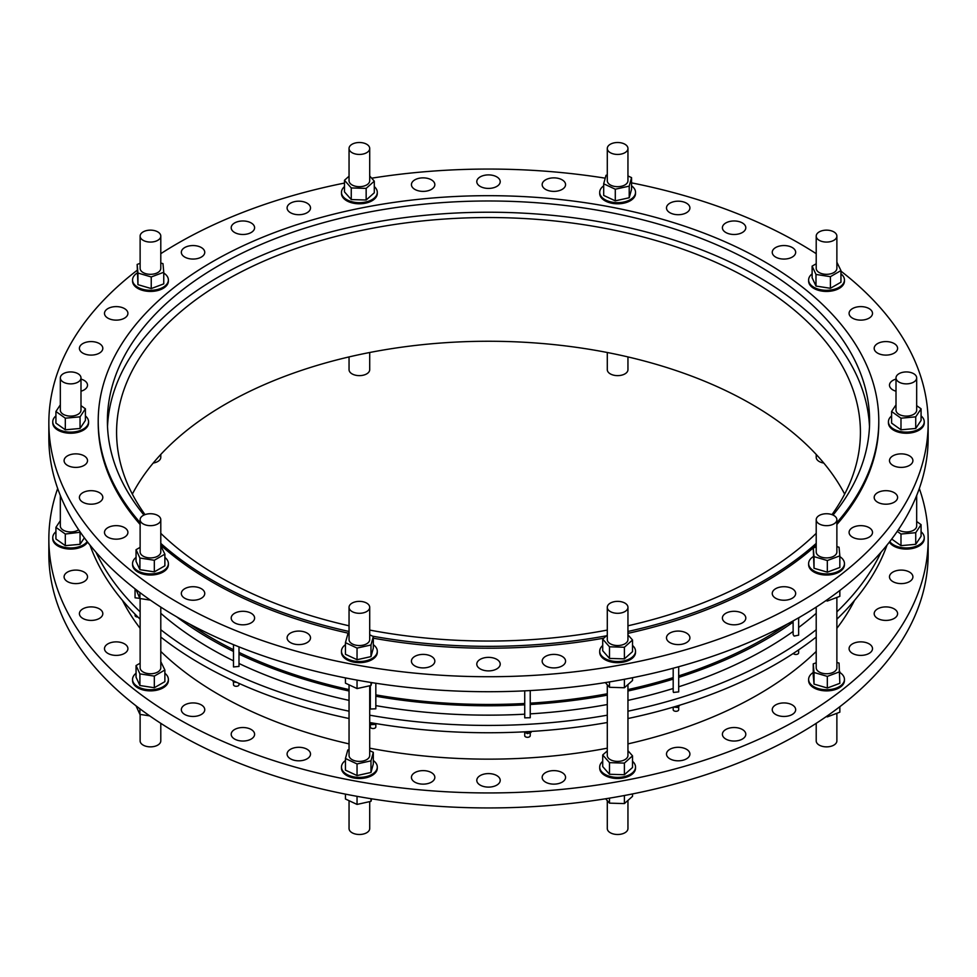 <?xml version="1.0" encoding="UTF-8"?>
<svg xmlns="http://www.w3.org/2000/svg" width="977" height="977" viewBox="0 0 977 977"><rect width="100%" height="100%" fill="white"/><g stroke="black" fill="none" stroke-linecap="round" stroke-linejoin="round"><path stroke-width="1.47" d="M916.67 377.904L916.67 410.145A10.332 5.96 180 0 1 906.338 416.104A10.332 5.96 180 0 1 896.007 410.145L896.007 377.904A10.332 5.96 0 0 0 896.141 378.832A10.332 5.96 0 0 0 907.144 383.851A10.332 5.96 0 0 0 916.67 377.904A10.332 5.96 0 0 0 916.548 376.963A10.332 5.96 0 0 0 905.532 371.956A10.332 5.96 0 0 0 896.007 377.904M916.67 495.51L916.67 525.992A10.332 5.96 180 0 1 909.807 531.61A10.332 5.96 180 0 1 898.339 529.766M836.874 519.703L836.874 551.944A10.332 5.96 180 0 1 835.75 554.643A10.332 5.96 180 0 1 824.124 557.745A10.332 5.96 180 0 1 816.21 551.944L816.21 519.703A10.332 5.96 0 0 0 824.124 525.504A10.332 5.96 0 0 0 835.75 522.402A10.332 5.96 0 0 0 836.874 519.703A10.332 5.96 0 0 0 828.948 513.902A10.332 5.96 0 0 0 817.334 516.992A10.332 5.96 0 0 0 816.21 519.703M836.874 597.448L836.874 667.792A10.332 5.96 180 0 1 835.75 670.491A10.332 5.96 180 0 1 824.124 673.58A10.332 5.96 180 0 1 816.21 667.792L816.21 607.096M836.874 713.295L836.874 740.896A10.332 5.96 180 0 1 835.75 743.607A10.332 5.96 180 0 1 824.124 746.697A10.332 5.96 180 0 1 816.21 740.896L816.21 723.322M627.955 607.328L627.955 639.581A10.332 5.96 180 0 1 622.312 644.893A10.332 5.96 180 0 1 607.291 639.581L607.291 607.328A10.332 5.96 0 0 0 622.312 612.652A10.332 5.96 0 0 0 627.955 607.328A10.332 5.96 0 0 0 612.933 602.015A10.332 5.96 0 0 0 607.291 607.328M627.955 684.584L627.955 755.416A10.332 5.96 180 0 1 622.312 760.741A10.332 5.96 180 0 1 607.291 755.416L607.291 684.792M627.955 800.432L627.955 828.533A10.332 5.96 180 0 1 622.312 833.845A10.332 5.96 180 0 1 607.291 828.533L607.291 800.639M369.709 607.328L369.709 639.581A10.332 5.96 180 0 1 357.765 645.467A10.332 5.96 180 0 1 349.045 639.581L349.045 607.328A10.332 5.96 0 0 0 357.765 613.226A10.332 5.96 0 0 0 369.709 607.328A10.332 5.96 0 0 0 361.002 601.441A10.332 5.96 0 0 0 349.045 607.328M369.709 685.769L369.709 755.416A10.332 5.96 180 0 1 357.765 761.315A10.332 5.96 180 0 1 349.045 755.416L349.045 684.84M369.709 801.616L369.709 828.533A10.332 5.96 180 0 1 357.765 834.419A10.332 5.96 180 0 1 349.045 828.533L349.045 800.688M160.79 519.703L160.79 551.944A10.332 5.96 180 0 1 154.415 557.452A10.332 5.96 180 0 1 143.155 556.157A10.332 5.96 180 0 1 140.126 551.944L140.126 519.703A10.332 5.96 0 0 0 143.155 523.916A10.332 5.96 0 0 0 154.415 525.211A10.332 5.96 0 0 0 160.79 519.703A10.332 5.96 0 0 0 157.761 515.477A10.332 5.96 0 0 0 146.501 514.183A10.332 5.96 0 0 0 140.126 519.703M160.79 607.096L160.79 667.792A10.332 5.96 180 0 1 154.415 673.3A10.332 5.96 180 0 1 143.155 672.005A10.332 5.96 180 0 1 140.126 667.792L140.126 598.559M160.79 723.322L160.79 740.896A10.332 5.96 180 0 1 154.415 746.404A10.332 5.96 180 0 1 143.155 745.109A10.332 5.96 180 0 1 140.126 740.896L140.126 714.407M80.993 377.904L80.993 410.145A10.332 5.96 180 0 1 71.468 416.092A10.332 5.96 180 0 1 60.452 411.073A10.332 5.96 180 0 1 60.33 410.145L60.33 377.904A10.332 5.96 0 0 0 60.452 378.832A10.332 5.96 0 0 0 71.468 383.851A10.332 5.96 0 0 0 80.993 377.904A10.332 5.96 0 0 0 80.859 376.963A10.332 5.96 0 0 0 69.856 371.956A10.332 5.96 0 0 0 60.33 377.904M78.661 529.766A10.332 5.96 180 0 1 67.963 531.744A10.332 5.96 180 0 1 60.452 526.921A10.332 5.96 180 0 1 60.33 525.992L60.33 495.51M160.79 236.104L160.79 268.345A10.332 5.96 180 0 1 150.458 274.317A10.332 5.96 180 0 1 140.126 268.345L140.126 236.104A10.332 5.96 0 0 0 148.052 241.905A10.332 5.96 0 0 0 159.666 238.815A10.332 5.96 0 0 0 160.79 236.104A10.332 5.96 0 0 0 152.876 230.303A10.332 5.96 0 0 0 141.25 233.393A10.332 5.96 0 0 0 140.126 236.104M160.79 454.439L160.79 457.297A10.332 5.96 180 0 1 159.666 460.008A10.332 5.96 180 0 1 153.218 463.049M369.709 148.467L369.709 180.708A10.332 5.96 180 0 1 359.377 186.68A10.332 5.96 180 0 1 349.045 180.708L349.045 148.467A10.332 5.96 0 0 0 364.067 153.792A10.332 5.96 0 0 0 369.709 148.467A10.332 5.96 0 0 0 354.688 143.155A10.332 5.96 0 0 0 349.045 148.467M369.709 352.502L369.709 369.672A10.332 5.96 180 0 1 364.067 374.985A10.332 5.96 180 0 1 349.045 369.672L349.045 356.923M627.955 148.467L627.955 180.708A10.332 5.96 180 0 1 617.623 186.68A10.332 5.96 180 0 1 607.291 180.708L607.291 148.467A10.332 5.96 0 0 0 615.998 154.366A10.332 5.96 0 0 0 627.955 148.467A10.332 5.96 0 0 0 619.235 142.581A10.332 5.96 0 0 0 607.291 148.467M627.955 356.923L627.955 369.672A10.332 5.96 180 0 1 615.998 375.559A10.332 5.96 180 0 1 607.291 369.672L607.291 352.502M823.782 463.049A10.332 5.96 180 0 1 819.239 461.523A10.332 5.96 180 0 1 816.21 457.297L816.21 454.439M836.874 236.104L836.874 268.345A10.332 5.96 180 0 1 826.542 274.317A10.332 5.96 180 0 1 816.21 268.345L816.21 236.104A10.332 5.96 0 0 0 819.239 240.33A10.332 5.96 0 0 0 830.499 241.612A10.332 5.96 0 0 0 836.874 236.104A10.332 5.96 0 0 0 833.845 231.891A10.332 5.96 0 0 0 822.585 230.596A10.332 5.96 0 0 0 816.21 236.104M844.653 494.118A371.919 214.732 0 0 0 751.484 404.148A371.919 214.732 0 0 0 225.516 404.148A371.919 214.732 0 0 0 132.347 494.118M160.79 543.395A390.287 225.333 0 0 0 212.522 580.35A390.287 225.333 0 0 0 349.045 631.472M372.701 636.198A390.287 225.333 0 0 0 606.436 635.819M627.955 631.472A390.287 225.333 0 0 0 816.21 543.395M836.874 522.61A390.287 225.333 0 0 0 878.787 421.014A390.287 225.333 0 0 0 764.478 261.677A390.287 225.333 0 0 0 339.141 212.839A390.287 225.333 0 0 0 98.213 421.014A390.287 225.333 0 0 0 140.126 522.61M349.045 633.352A390.287 225.333 180 0 1 212.522 582.219A390.287 225.333 180 0 1 160.79 545.276M140.126 524.49A390.287 225.333 180 0 1 98.213 422.894L98.213 421.014M878.787 421.014L878.787 422.894A390.287 225.333 180 0 1 836.874 524.49M816.21 545.276A390.287 225.333 180 0 1 627.955 633.352M603.798 638.164A390.287 225.333 180 0 1 373.312 638.189M349.045 625.793A381.103 220.033 180 0 1 219.019 576.601A381.103 220.033 180 0 1 160.79 533.344M143.961 515.062A381.103 220.033 180 0 1 107.397 421.014A381.103 220.033 180 0 1 219.019 265.426A381.103 220.033 180 0 1 634.342 217.737A381.103 220.033 180 0 1 869.603 421.014A381.103 220.033 180 0 1 833.039 515.062M816.21 533.344A381.103 220.033 180 0 1 627.955 625.793M607.291 630.08A381.103 220.033 180 0 1 369.709 630.08M798.636 617.806L798.636 635.172L794.118 636.088L793.129 634.562L793.116 620.908M798.636 650.096L798.636 652.88A2.76 1.588 180 0 1 797.83 654.004A2.76 1.588 180 0 1 793.3 653.442M678.697 666.729L678.697 691.875L673.507 692.437L673.19 691.508L673.19 668.231M677.525 705.858L677.525 707.421L673.409 707.079M680.041 705.089L677.525 707.421M678.697 706.53L678.697 709.705A2.76 1.588 180 0 1 677 711.183A2.76 1.588 180 0 1 673.19 709.705L673.19 707.153M530.23 690.568L530.23 717.741L524.734 717.839L524.722 690.849M523.892 731.858L527.47 733.605L527.47 731.663M531.048 731.455L531.048 732.408L527.47 733.605M530.23 732.677L530.23 735.718A2.76 1.588 180 0 1 527.47 737.305A2.76 1.588 180 0 1 524.722 735.718L524.722 732.677M375.827 683.241L375.827 708.801L370.32 709.033L370.32 685.634M371.492 722.821L371.492 724.641L369.709 723.298M375.583 723.517L375.583 724.323L371.492 724.641M376.108 723.603L375.583 724.323M375.827 723.994L375.827 726.937A2.76 1.588 180 0 1 372.017 728.402A2.76 1.588 180 0 1 370.32 726.937L370.32 723.762M238.999 646.884L238.999 666.436L233.491 666.937L233.491 644.649M233.32 680.798L233.32 681.897L232.673 680.493M236.922 682.459L233.32 681.897M238.999 683.387L238.999 684.706A2.76 1.588 180 0 1 237.301 686.172A2.76 1.588 180 0 1 234.297 685.83A2.76 1.588 180 0 1 233.491 684.706L233.491 681.922M139.845 598.388L135.058 597.802L135.058 588.85M137.94 617.049A2.76 1.588 180 0 1 135.266 616.072A2.76 1.588 180 0 1 135.058 615.461L135.058 614.179M827.324 715.86L827.324 716.886L826.286 716.581M839.841 706.701L839.841 712.184L827.324 716.886M609.489 798.136L609.489 803.143L605.63 798.759M624.388 795.51L624.388 803.582L609.489 803.143M632.522 793.935L632.522 796.365L624.388 803.582M345.443 794.13L345.443 799.003L357.045 804.425L357.045 796.328M370.979 798.697L370.979 801.335L357.045 804.425M371.675 798.807L370.979 801.335M136.047 705.846L139.906 714.37L139.906 708.789M149.713 715.885L139.906 714.37M830.401 288.288L815.99 286.066L815.99 274.439L830.401 276.674L830.401 288.288L840.953 282.206L840.953 270.58L836.874 262.227M830.401 276.674L840.953 270.58M815.99 286.066L812.119 277.737L812.119 266.123L815.99 274.439M816.21 263.766L812.119 266.123M812.119 273.841A17.904 10.344 0 0 0 808.626 279.972A17.904 10.344 0 0 0 813.878 287.287A17.904 10.344 0 0 0 833.393 289.522A17.904 10.344 0 0 0 844.446 279.972A17.904 10.344 0 0 0 840.953 273.841M844.446 279.972L844.446 281.095A17.904 10.344 180 0 1 833.393 290.645A17.904 10.344 180 0 1 813.878 288.41A17.904 10.344 180 0 1 808.626 281.095L808.626 279.972M86.941 574.757A11.712 6.766 180 0 1 87.515 576.845A11.712 6.766 180 0 1 75.803 583.611A11.712 6.766 180 0 1 64.091 576.845A11.712 6.766 180 0 1 73.971 570.177A11.712 6.766 180 0 1 86.941 574.757M101.547 610.588A11.712 6.766 180 0 1 102.817 613.654A11.712 6.766 180 0 1 91.105 620.419A11.712 6.766 180 0 1 79.406 613.654A11.712 6.766 180 0 1 88.382 607.083A11.712 6.766 180 0 1 101.547 610.588M125.679 644.661A11.712 6.766 180 0 1 127.914 648.63A11.712 6.766 180 0 1 116.202 655.396A11.712 6.766 180 0 1 104.49 648.63A11.712 6.766 180 0 1 112.587 642.207A11.712 6.766 180 0 1 125.679 644.661M199.931 704.222A11.712 6.766 180 0 1 204.755 709.693A11.712 6.766 180 0 1 193.043 716.459A11.712 6.766 180 0 1 181.331 709.693A11.712 6.766 180 0 1 187.731 703.672A11.712 6.766 180 0 1 199.931 704.222M248.219 728.256A11.712 6.766 180 0 1 254.606 734.277A11.712 6.766 180 0 1 242.894 741.042A11.712 6.766 180 0 1 231.195 734.277A11.712 6.766 180 0 1 248.219 728.256M302.418 747.625A11.712 6.766 180 0 1 310.515 754.061A11.712 6.766 180 0 1 298.803 760.814A11.712 6.766 180 0 1 287.091 754.061A11.712 6.766 180 0 1 302.418 747.625M423.139 770.621A11.712 6.766 180 0 1 434.838 777.374A11.712 6.766 180 0 1 423.139 784.14A11.712 6.766 180 0 1 411.427 777.374A11.712 6.766 180 0 1 423.139 770.621M486.668 773.674A11.712 6.766 180 0 1 500.212 780.354A11.712 6.766 180 0 1 488.5 787.108A11.712 6.766 180 0 1 476.788 780.354A11.712 6.766 180 0 1 486.668 773.674M550.246 770.951A11.712 6.766 180 0 1 565.573 777.374A11.712 6.766 180 0 1 553.861 784.14A11.712 6.766 180 0 1 542.162 777.374A11.712 6.766 180 0 1 550.246 770.951M671.309 748.59A11.712 6.766 180 0 1 683.509 748.028A11.712 6.766 180 0 1 689.909 754.061A11.712 6.766 180 0 1 678.197 760.814A11.712 6.766 180 0 1 666.485 754.061A11.712 6.766 180 0 1 671.309 748.59M725.826 729.501A11.712 6.766 180 0 1 738.575 728.036A11.712 6.766 180 0 1 745.805 734.277A11.712 6.766 180 0 1 734.106 741.042A11.712 6.766 180 0 1 722.394 734.277A11.712 6.766 180 0 1 725.826 729.501M774.48 705.724A11.712 6.766 180 0 1 787.572 703.269A11.712 6.766 180 0 1 795.669 709.693A11.712 6.766 180 0 1 783.957 716.459A11.712 6.766 180 0 1 772.245 709.693A11.712 6.766 180 0 1 774.48 705.724M849.66 646.542A11.712 6.766 180 0 1 862.63 641.95A11.712 6.766 180 0 1 872.51 648.63A11.712 6.766 180 0 1 860.798 655.396A11.712 6.766 180 0 1 849.086 648.63A11.712 6.766 180 0 1 849.66 646.542M874.33 612.603A11.712 6.766 180 0 1 886.811 606.925A11.712 6.766 180 0 1 897.594 613.654A11.712 6.766 180 0 1 885.895 620.419A11.712 6.766 180 0 1 874.183 613.654A11.712 6.766 180 0 1 874.33 612.603M889.485 576.845A11.712 6.766 180 0 1 901.197 570.092A11.712 6.766 180 0 1 912.909 576.845A11.712 6.766 180 0 1 901.197 583.611A11.712 6.766 180 0 1 889.485 576.845M790.845 246.839A11.712 6.766 180 0 1 795.669 252.31A11.712 6.766 180 0 1 789.269 258.331A11.712 6.766 180 0 1 777.069 257.781A11.712 6.766 180 0 1 772.245 252.31A11.712 6.766 180 0 1 778.645 246.289A11.712 6.766 180 0 1 790.845 246.839M739.418 221.706A11.712 6.766 180 0 1 745.805 227.726A11.712 6.766 180 0 1 728.781 233.747A11.712 6.766 180 0 1 722.394 227.726A11.712 6.766 180 0 1 739.418 221.706M681.812 201.518A11.712 6.766 180 0 1 689.909 207.942A11.712 6.766 180 0 1 674.582 214.378A11.712 6.766 180 0 1 666.485 207.942A11.712 6.766 180 0 1 681.812 201.518M553.861 177.863A11.712 6.766 180 0 1 565.573 184.629A11.712 6.766 180 0 1 553.861 191.382A11.712 6.766 180 0 1 542.162 184.629A11.712 6.766 180 0 1 553.861 177.863M486.668 174.981A11.712 6.766 180 0 1 500.212 181.649A11.712 6.766 180 0 1 490.332 188.329A11.712 6.766 180 0 1 476.788 181.649A11.712 6.766 180 0 1 486.668 174.981M419.512 178.193A11.712 6.766 180 0 1 434.838 184.629A11.712 6.766 180 0 1 426.754 191.052A11.712 6.766 180 0 1 411.427 184.629A11.712 6.766 180 0 1 419.512 178.193M291.928 202.483A11.712 6.766 180 0 1 304.116 201.921A11.712 6.766 180 0 1 310.515 207.942A11.712 6.766 180 0 1 305.691 213.413A11.712 6.766 180 0 1 293.491 213.975A11.712 6.766 180 0 1 287.091 207.942A11.712 6.766 180 0 1 291.928 202.483M234.627 222.951A11.712 6.766 180 0 1 247.376 221.486A11.712 6.766 180 0 1 254.606 227.726A11.712 6.766 180 0 1 251.174 232.502A11.712 6.766 180 0 1 238.425 233.967A11.712 6.766 180 0 1 231.195 227.726A11.712 6.766 180 0 1 234.627 222.951M183.566 248.341A11.712 6.766 180 0 1 196.658 245.886A11.712 6.766 180 0 1 204.755 252.31A11.712 6.766 180 0 1 202.52 256.279A11.712 6.766 180 0 1 189.428 258.734A11.712 6.766 180 0 1 181.331 252.31A11.712 6.766 180 0 1 183.566 248.341M105.064 311.284A11.712 6.766 180 0 1 118.034 306.693A11.712 6.766 180 0 1 127.914 313.373A11.712 6.766 180 0 1 127.34 315.461A11.712 6.766 180 0 1 114.37 320.053A11.712 6.766 180 0 1 104.49 313.373A11.712 6.766 180 0 1 105.064 311.284M79.552 347.287A11.712 6.766 180 0 1 92.033 341.608A11.712 6.766 180 0 1 102.817 348.349A11.712 6.766 180 0 1 102.67 349.4A11.712 6.766 180 0 1 90.189 355.078A11.712 6.766 180 0 1 79.406 348.349A11.712 6.766 180 0 1 79.552 347.287M80.993 379.088A11.712 6.766 180 0 1 87.515 385.158A11.712 6.766 180 0 1 80.993 391.215M64.665 462.719A11.712 6.766 180 0 1 64.091 460.631A11.712 6.766 180 0 1 73.971 453.951A11.712 6.766 180 0 1 86.941 458.543A11.712 6.766 180 0 1 87.515 460.631A11.712 6.766 180 0 1 77.635 467.311A11.712 6.766 180 0 1 64.665 462.719M80.676 500.505A11.712 6.766 180 0 1 79.406 497.44A11.712 6.766 180 0 1 88.382 490.869A11.712 6.766 180 0 1 101.547 494.374A11.712 6.766 180 0 1 102.817 497.44A11.712 6.766 180 0 1 93.841 504.01A11.712 6.766 180 0 1 80.676 500.505M106.725 536.385A11.712 6.766 180 0 1 104.49 532.416A11.712 6.766 180 0 1 112.587 525.98A11.712 6.766 180 0 1 125.679 528.435A11.712 6.766 180 0 1 127.914 532.416A11.712 6.766 180 0 1 119.817 538.84A11.712 6.766 180 0 1 106.725 536.385M186.155 598.938A11.712 6.766 180 0 1 181.331 593.466A11.712 6.766 180 0 1 187.731 587.446A11.712 6.766 180 0 1 199.931 588.007A11.712 6.766 180 0 1 204.755 593.466A11.712 6.766 180 0 1 198.355 599.499A11.712 6.766 180 0 1 186.155 598.938M237.582 624.083A11.712 6.766 180 0 1 231.195 618.062A11.712 6.766 180 0 1 248.219 612.029A11.712 6.766 180 0 1 254.606 618.062A11.712 6.766 180 0 1 237.582 624.083M295.188 644.27A11.712 6.766 180 0 1 287.091 637.834A11.712 6.766 180 0 1 302.418 631.411A11.712 6.766 180 0 1 310.515 637.834A11.712 6.766 180 0 1 295.188 644.27M423.139 667.914A11.712 6.766 180 0 1 411.427 661.16A11.712 6.766 180 0 1 423.139 654.395A11.712 6.766 180 0 1 434.838 661.16A11.712 6.766 180 0 1 423.139 667.914M490.332 670.808A11.712 6.766 180 0 1 476.788 664.128A11.712 6.766 180 0 1 486.668 657.448A11.712 6.766 180 0 1 500.212 664.128A11.712 6.766 180 0 1 490.332 670.808M557.488 667.584A11.712 6.766 180 0 1 542.162 661.16A11.712 6.766 180 0 1 550.246 654.724A11.712 6.766 180 0 1 565.573 661.16A11.712 6.766 180 0 1 557.488 667.584M685.072 643.306A11.712 6.766 180 0 1 672.884 643.855A11.712 6.766 180 0 1 666.485 637.834A11.712 6.766 180 0 1 671.309 632.363A11.712 6.766 180 0 1 683.509 631.814A11.712 6.766 180 0 1 689.909 637.834A11.712 6.766 180 0 1 685.072 643.306M742.373 622.837A11.712 6.766 180 0 1 729.624 624.303A11.712 6.766 180 0 1 722.394 618.062A11.712 6.766 180 0 1 725.826 613.275A11.712 6.766 180 0 1 738.575 611.81A11.712 6.766 180 0 1 745.805 618.062A11.712 6.766 180 0 1 742.373 622.837M793.434 597.448A11.712 6.766 180 0 1 780.342 599.902A11.712 6.766 180 0 1 772.245 593.466A11.712 6.766 180 0 1 774.48 589.497A11.712 6.766 180 0 1 787.572 587.043A11.712 6.766 180 0 1 795.669 593.466A11.712 6.766 180 0 1 793.434 597.448M871.936 534.504A11.712 6.766 180 0 1 858.966 539.084A11.712 6.766 180 0 1 849.086 532.416A11.712 6.766 180 0 1 849.66 530.316A11.712 6.766 180 0 1 862.63 525.736A11.712 6.766 180 0 1 872.51 532.416A11.712 6.766 180 0 1 871.936 534.504M897.448 498.49A11.712 6.766 180 0 1 884.967 504.181A11.712 6.766 180 0 1 874.183 497.44A11.712 6.766 180 0 1 874.33 496.377A11.712 6.766 180 0 1 886.811 490.698A11.712 6.766 180 0 1 897.594 497.44A11.712 6.766 180 0 1 897.448 498.49M912.909 460.631A11.712 6.766 180 0 1 901.197 467.385A11.712 6.766 180 0 1 889.485 460.631A11.712 6.766 180 0 1 901.197 453.865A11.712 6.766 180 0 1 912.909 460.631M896.007 391.215A11.712 6.766 180 0 1 890.059 387.246A11.712 6.766 180 0 1 889.485 385.158A11.712 6.766 180 0 1 896.007 379.088M896.324 345.272A11.712 6.766 180 0 1 897.594 348.349A11.712 6.766 180 0 1 888.618 354.92A11.712 6.766 180 0 1 875.453 351.415A11.712 6.766 180 0 1 874.183 348.349A11.712 6.766 180 0 1 883.159 341.767A11.712 6.766 180 0 1 896.324 345.272M870.275 309.404A11.712 6.766 180 0 1 872.51 313.373A11.712 6.766 180 0 1 864.413 319.797A11.712 6.766 180 0 1 851.321 317.342A11.712 6.766 180 0 1 849.086 313.373A11.712 6.766 180 0 1 857.183 306.937A11.712 6.766 180 0 1 870.275 309.404M737.122 647.238L738.368 646.921A391.203 225.858 0 0 0 740.627 645.834M787.34 624.059A390.287 225.333 180 0 1 764.478 638.457A390.287 225.333 180 0 1 678.697 675.889M673.19 677.635A390.287 225.333 180 0 1 627.955 689.579M607.291 693.768A390.287 225.333 180 0 1 530.23 703.171M524.722 703.489A390.287 225.333 180 0 1 375.827 694.867M370.32 693.878A390.287 225.333 180 0 1 369.709 693.768M349.045 689.579A390.287 225.333 180 0 1 238.999 652.404M233.491 649.705A390.287 225.333 180 0 1 189.66 624.059M816.21 651.439A381.103 220.033 180 0 1 757.981 694.696A381.103 220.033 180 0 1 627.955 743.888M607.291 748.187A381.103 220.033 180 0 1 369.709 748.187M349.045 743.888A381.103 220.033 180 0 1 160.79 651.439M140.126 628.333A381.103 220.033 180 0 1 122.467 600.366M854.533 600.366A381.103 220.033 180 0 1 836.874 628.333M919.32 488.5A439.65 253.825 180 0 1 928.15 539.109A439.65 253.825 180 0 1 799.381 718.596A439.65 253.825 180 0 1 320.248 773.625A439.65 253.825 180 0 1 48.85 539.109A439.65 253.825 180 0 1 57.68 488.5M928.15 539.109L928.15 554.106A439.65 253.825 180 0 1 799.381 733.593A439.65 253.825 180 0 1 320.248 788.622A439.65 253.825 180 0 1 48.85 554.106L48.85 539.109M145.023 514.623A371.919 214.732 180 0 1 116.581 432.261A371.919 214.732 180 0 1 225.516 280.423A371.919 214.732 180 0 1 630.824 233.882A371.919 214.732 180 0 1 860.419 432.261A371.919 214.732 180 0 1 831.977 514.623M107.519 426.644A381.103 220.033 180 0 1 219.019 276.674A381.103 220.033 180 0 1 629.835 227.922A381.103 220.033 180 0 1 869.481 426.644M840.953 271.154A439.65 253.825 180 0 1 928.15 422.894A439.65 253.825 180 0 1 799.381 602.382A439.65 253.825 180 0 1 320.248 657.399A439.65 253.825 180 0 1 48.85 422.894A439.65 253.825 180 0 1 137.159 270.299M160.79 253.678A439.65 253.825 180 0 1 177.619 243.407A439.65 253.825 180 0 1 344.478 183.065M371.663 178.193A439.65 253.825 180 0 1 605.227 178.168M631.557 182.87A439.65 253.825 180 0 1 816.21 253.678M924.242 421.771L924.242 422.894A17.904 10.344 180 0 1 907.743 433.202A17.904 10.344 180 0 1 888.655 424.507A17.904 10.344 180 0 1 888.435 422.894L888.435 421.771A17.904 10.344 0 0 0 888.655 423.383A17.904 10.344 0 0 0 907.743 432.078A17.904 10.344 0 0 0 924.242 421.771A17.904 10.344 0 0 0 924.022 420.147A17.904 10.344 0 0 0 921.079 415.897M844.446 563.558L844.446 564.682A17.904 10.344 180 0 1 842.492 569.383A17.904 10.344 180 0 1 822.353 574.745A17.904 10.344 180 0 1 808.626 564.682L808.626 563.558A17.904 10.344 0 0 0 822.353 573.621A17.904 10.344 0 0 0 842.492 568.26A17.904 10.344 0 0 0 844.446 563.558A17.904 10.344 0 0 0 839.841 556.634M635.526 651.195L635.526 652.318A17.904 10.344 180 0 1 625.744 661.539A17.904 10.344 180 0 1 599.707 652.318L599.707 651.195A17.904 10.344 0 0 0 625.744 660.403A17.904 10.344 0 0 0 635.526 651.195A17.904 10.344 0 0 0 632.522 645.467M377.293 651.195L377.293 652.318A17.904 10.344 180 0 1 356.581 662.528A17.904 10.344 180 0 1 341.474 652.318L341.474 651.195A17.904 10.344 0 0 0 356.581 661.405A17.904 10.344 0 0 0 377.293 651.195A17.904 10.344 0 0 0 373.312 644.698M168.374 563.558L168.374 564.682A17.904 10.344 180 0 1 157.309 574.244A17.904 10.344 180 0 1 137.794 571.997A17.904 10.344 180 0 1 132.554 564.682L132.554 563.558A17.904 10.344 0 0 0 137.794 570.873A17.904 10.344 0 0 0 157.309 573.108A17.904 10.344 0 0 0 168.374 563.558A17.904 10.344 0 0 0 164.881 557.427M88.565 421.771L88.565 422.894A17.904 10.344 180 0 1 72.066 433.202A17.904 10.344 180 0 1 52.978 424.507A17.904 10.344 180 0 1 52.758 422.894L52.758 421.771A17.904 10.344 0 0 0 52.978 423.383A17.904 10.344 0 0 0 72.066 432.078A17.904 10.344 0 0 0 88.565 421.771A17.904 10.344 0 0 0 88.345 420.147A17.904 10.344 0 0 0 85.402 415.897M168.374 279.972L168.374 281.095A17.904 10.344 180 0 1 166.42 285.785A17.904 10.344 180 0 1 146.281 291.146A17.904 10.344 180 0 1 132.554 281.095L132.554 279.972A17.904 10.344 0 0 0 146.281 290.022A17.904 10.344 0 0 0 166.42 284.661A17.904 10.344 0 0 0 168.374 279.972A17.904 10.344 0 0 0 163.757 273.047M377.293 192.335L377.293 193.458A17.904 10.344 180 0 1 367.511 202.666A17.904 10.344 180 0 1 341.474 193.458L341.474 192.335A17.904 10.344 0 0 0 367.511 201.543A17.904 10.344 0 0 0 377.293 192.335A17.904 10.344 0 0 0 374.289 186.607M635.526 192.335L635.526 193.458A17.904 10.344 180 0 1 614.814 203.668A17.904 10.344 180 0 1 599.707 193.458L599.707 192.335A17.904 10.344 0 0 0 614.814 202.544A17.904 10.344 0 0 0 635.526 192.335A17.904 10.344 0 0 0 631.557 185.838M928.15 422.894L928.15 437.891A439.65 253.825 180 0 1 799.381 617.366A439.65 253.825 180 0 1 320.248 672.396A439.65 253.825 180 0 1 48.85 437.891L48.85 422.894M793.116 622.105A392.583 226.652 180 0 1 766.102 639.398A392.583 226.652 180 0 1 678.697 677.403M673.19 679.137A392.583 226.652 180 0 1 627.955 691.008M607.291 695.16A392.583 226.652 180 0 1 530.23 704.502M524.722 704.82A392.583 226.652 180 0 1 375.827 696.247M370.32 695.27A392.583 226.652 180 0 1 369.709 695.16M349.045 691.008A392.583 226.652 180 0 1 238.999 654.126M233.491 651.451A392.583 226.652 180 0 1 176.629 616.805M800.371 616.805A392.583 226.652 180 0 1 798.636 618.099M793.116 631.472A392.583 226.652 180 0 1 766.102 648.777A392.583 226.652 180 0 1 678.697 686.782M673.19 688.504A392.583 226.652 180 0 1 627.955 700.375M607.291 704.527A392.583 226.652 180 0 1 530.23 713.869M524.722 714.187A392.583 226.652 180 0 1 375.827 705.626M370.32 704.649A392.583 226.652 180 0 1 369.709 704.527M349.045 700.375A392.583 226.652 180 0 1 238.999 663.493M233.491 660.831A392.583 226.652 180 0 1 160.79 613.312M816.21 613.312A392.583 226.652 180 0 1 798.636 627.478M816.21 629.725A406.823 234.871 180 0 1 776.165 656.629A406.823 234.871 180 0 1 627.955 711.195M607.291 715.188A406.823 234.871 180 0 1 369.709 715.188M349.045 711.195A406.823 234.871 180 0 1 160.79 629.725M140.126 611.846A406.823 234.871 180 0 1 95.929 552.164M881.071 552.164A406.823 234.871 180 0 1 836.874 611.846M816.21 637.053A406.823 234.871 180 0 1 776.165 663.957A406.823 234.871 180 0 1 627.955 718.522M607.291 722.516A406.823 234.871 180 0 1 369.709 722.516M349.045 718.522A406.823 234.871 180 0 1 160.79 637.053M140.126 619.174A406.823 234.871 180 0 1 89.982 545.093M887.018 545.093A406.823 234.871 180 0 1 836.874 619.174M603.688 185.838A17.904 10.344 0 0 0 599.707 192.335M631.557 177.631L631.557 189.245L629.212 197.757L615.29 200.847L603.688 195.424L603.688 183.798L615.29 189.22L629.212 186.131L631.557 177.631L627.955 175.945M607.291 175.005L606.021 175.286L603.688 183.798M615.29 200.847L615.29 189.22M629.212 197.757L629.212 186.131M344.478 186.607A17.904 10.344 0 0 0 341.474 192.335M374.289 181.16L374.289 192.787L366.155 200.016L351.256 199.564L344.478 191.883L344.478 180.269L351.256 187.938L366.155 188.39L374.289 181.16L369.709 175.982M349.045 176.202L344.478 180.269M351.256 199.564L351.256 187.938M366.155 200.016L366.155 188.39M137.159 273.047A17.904 10.344 0 0 0 134.508 275.282A17.904 10.344 0 0 0 132.554 279.972M163.757 272.265L163.757 283.88L151.24 288.569L137.94 284.661L137.159 264.437L137.94 273.035L151.24 276.955L163.757 272.265L162.976 263.656L160.79 263.008M140.126 263.326L137.159 264.437M151.24 288.569L151.24 276.955M137.94 284.661L137.94 273.035M55.921 415.897A17.904 10.344 0 0 0 52.758 421.771M85.402 408.801L85.402 420.415L80.053 428.463L65.312 429.807L55.921 423.114L55.921 411.488L65.312 418.193L80.053 416.837L85.402 408.801L80.993 405.65M60.33 404.857L55.921 411.488M80.053 428.463L80.053 416.837M65.312 429.807L65.312 418.193M150.409 600.147L139.906 598.522L136.047 589.62M139.906 592.563L139.906 598.522M136.047 557.427A17.904 10.344 0 0 0 132.554 563.558M164.881 554.167L164.881 565.793L154.317 571.887L139.906 569.652L136.047 561.335L136.047 549.709L139.906 558.038L154.317 560.261L164.881 554.167L160.79 545.813M140.126 547.352L136.047 549.709M154.317 571.887L154.317 560.261M139.906 569.652L139.906 558.038M371.773 682.605L370.979 685.488L357.045 688.577L345.443 683.155L345.443 677.904M370.979 682.483L370.979 685.488M357.045 680.102L357.045 688.577M345.443 644.698A17.904 10.344 0 0 0 341.474 651.195M373.312 636.491L373.312 648.105L370.979 656.617L357.045 659.707L345.443 654.285L345.443 642.658L357.045 648.081L370.979 644.991L373.312 636.491L369.709 634.806M349.045 633.878L347.788 634.158L345.443 642.658M370.979 656.617L370.979 644.991M357.045 659.707L357.045 648.081M632.522 677.708L632.522 680.517L624.388 687.747L609.489 687.295L605.337 682.593M609.489 681.922L609.489 687.295M624.388 679.284L624.388 687.747M602.711 645.467A17.904 10.344 0 0 0 599.707 651.195M632.522 640.02L632.522 651.647L624.388 658.877L609.489 658.425L602.711 650.743L602.711 639.129L609.489 646.798L624.388 647.25L632.522 640.02L627.955 634.842M607.291 635.062L602.711 639.129M609.489 658.425L609.489 646.798M624.388 658.877L624.388 647.25M839.841 590.487L839.841 596.336L827.324 601.038L825.907 600.623M827.324 599.634L827.324 601.038M813.243 556.634A17.904 10.344 0 0 0 810.58 558.868A17.904 10.344 0 0 0 808.626 563.558M839.841 555.852L839.841 567.478L827.324 572.168L814.024 568.26L813.243 548.024L814.024 556.634L827.324 560.542L839.841 555.852L839.06 547.242L836.874 546.607M816.21 546.912L813.243 548.024M814.024 568.26L814.024 556.634M827.324 572.168L827.324 560.542M891.598 415.897A17.904 10.344 0 0 0 888.435 421.771M921.079 408.801L921.079 420.415L915.73 428.463L900.989 429.807L891.598 423.114L891.598 411.488L900.989 418.193L915.73 416.837L921.079 408.801L916.67 405.65M896.007 404.857L891.598 411.488M900.989 429.807L900.989 418.193M915.73 428.463L915.73 416.837M84.364 537.826L80.053 544.311L65.312 545.654L55.921 538.962L55.921 527.336L65.312 534.028L80.346 532.233M65.312 545.654L65.312 534.028M60.33 520.704L55.921 527.336M80.053 544.311L80.053 532.685M55.921 531.744A17.904 10.344 0 0 0 52.758 537.619A17.904 10.344 0 0 0 52.978 539.231A17.904 10.344 0 0 0 68.549 547.877A17.904 10.344 0 0 0 87.197 541.576M52.758 537.619L52.758 538.742A17.904 10.344 0 0 0 52.978 540.354A17.904 10.344 0 0 0 69.111 549.037A17.904 10.344 0 0 0 87.6 542.088M164.881 670.014L164.881 681.641L154.317 687.735L139.906 685.5L139.906 673.874L154.317 676.108L164.881 670.014L160.79 661.661M154.317 687.735L154.317 676.108M139.906 685.5L136.047 677.183L136.047 665.557L139.906 673.874M140.126 663.2L136.047 665.557M136.047 673.275A17.904 10.344 0 0 0 132.554 679.406A17.904 10.344 0 0 0 137.794 686.721A17.904 10.344 0 0 0 157.309 688.956A17.904 10.344 0 0 0 168.374 679.406A17.904 10.344 0 0 0 164.881 673.275M132.554 679.406L132.554 680.529A17.904 10.344 0 0 0 137.794 687.845A17.904 10.344 0 0 0 157.309 690.08A17.904 10.344 0 0 0 168.374 680.529L168.374 679.406M373.312 752.339L373.312 763.953L370.979 772.465L357.045 775.555L357.045 763.929L370.979 760.839L373.312 752.339L369.709 750.654M370.979 772.465L370.979 760.839M357.045 775.555L345.443 770.132L345.443 758.506L357.045 763.929M349.045 749.713L347.788 749.994L345.443 758.506M345.443 760.546A17.904 10.344 0 0 0 341.474 767.043A17.904 10.344 0 0 0 356.581 777.252A17.904 10.344 0 0 0 377.293 767.043A17.904 10.344 0 0 0 373.312 760.546M341.474 767.043L341.474 768.166A17.904 10.344 0 0 0 356.581 778.376A17.904 10.344 0 0 0 377.293 768.166L377.293 767.043M632.522 755.868L632.522 767.495L624.388 774.724L624.388 763.098L632.522 755.868L627.955 750.69M624.388 774.724L609.489 774.272L609.489 762.646L624.388 763.098M609.489 774.272L602.711 766.591L602.711 754.965L609.489 762.646M607.291 750.91L602.711 754.965M602.711 761.315A17.904 10.344 0 0 0 599.707 767.043A17.904 10.344 0 0 0 625.744 776.251A17.904 10.344 0 0 0 635.526 767.043A17.904 10.344 0 0 0 632.522 761.315M599.707 767.043L599.707 768.166A17.904 10.344 0 0 0 625.744 777.374A17.904 10.344 0 0 0 635.526 768.166L635.526 767.043M827.324 688.016L814.024 684.095L814.024 672.481L827.324 676.389L827.324 688.016L839.841 683.326L839.06 663.09L836.874 662.455M827.324 676.389L839.841 671.7M814.024 684.095L813.243 675.498L813.243 663.871L814.024 672.481M816.21 662.76L813.243 663.871M813.243 672.481A17.904 10.344 0 0 0 810.58 674.716A17.904 10.344 0 0 0 808.626 679.406A17.904 10.344 0 0 0 822.353 689.457A17.904 10.344 0 0 0 842.492 684.108A17.904 10.344 0 0 0 844.446 679.406A17.904 10.344 0 0 0 839.841 672.481M808.626 679.406L808.626 680.529A17.904 10.344 0 0 0 822.353 690.592A17.904 10.344 0 0 0 842.492 685.231A17.904 10.344 0 0 0 844.446 680.529L844.446 679.406M915.73 544.311L900.989 545.654L900.989 534.028L915.73 532.685L915.73 544.311L921.079 536.263L921.079 524.649L916.67 521.498M915.73 532.685L921.079 524.649M900.989 545.654L891.72 539.048M897.252 531.366L900.989 534.028M889.803 541.576A17.904 10.344 0 0 0 909.831 547.755A17.904 10.344 0 0 0 924.242 537.619A17.904 10.344 0 0 0 924.022 535.994A17.904 10.344 0 0 0 921.079 531.744M889.4 542.088A17.904 10.344 0 0 0 909.282 548.94A17.904 10.344 0 0 0 924.242 538.742L924.242 537.619"/></g></svg>
